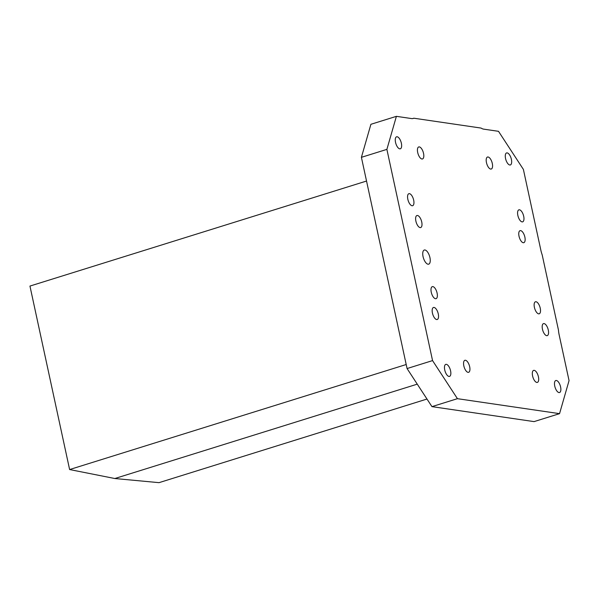 <?xml version="1.0" encoding="UTF-8"?>
<svg xmlns="http://www.w3.org/2000/svg" width="599" height="599" viewBox="0 0 599 599"><rect width="100%" height="100%" fill="white"/><g stroke="black" fill="none" stroke-linecap="round" stroke-linejoin="round"><path stroke-width="0.9" d="M559.548 413.654L534.061 421.614L431.946 406.631L407.073 368.55L361.407 157.327L370.908 124.293L396.396 116.341L411.595 118.572A18.502 7.997 -107.3 0 0 413.258 118.452A18.502 7.997 -107.3 0 0 413.849 118.213L481.087 128.074A18.502 7.997 -107.3 0 0 483.648 129.137L498.503 131.316L523.384 169.397L540.792 249.91A18.502 7.997 -107.3 0 0 542.207 254.942L558.448 330.027A18.502 7.997 -107.3 0 0 559.174 334.953L569.05 380.62L559.548 413.654L457.434 398.679L432.56 360.598L386.887 149.376L396.396 116.341M412.644 118.587L413.849 118.213M361.407 157.327L386.887 149.376M407.073 368.55L432.56 360.598M431.946 406.631L457.434 398.679M428.03 264.211A7.405 3.197 -107.3 0 1 423.231 257.33A7.405 3.197 -107.3 0 1 424.287 250.038A7.405 3.197 -107.3 0 1 429.55 256.147A7.405 3.197 -107.3 0 1 428.697 264.166A7.405 3.197 -107.3 0 1 428.03 264.211M431.258 292.23A6.29 2.718 72.7 0 0 436.057 298.669A6.29 2.718 72.7 0 0 436.776 291.855A6.29 2.718 72.7 0 0 432.306 286.659A6.29 2.718 72.7 0 0 431.258 292.23M415.886 221.113A6.29 2.718 72.7 0 0 420.678 227.553A6.29 2.718 72.7 0 0 421.404 220.732A6.29 2.718 72.7 0 0 416.934 215.535A6.29 2.718 72.7 0 0 415.886 221.113M486.463 162.606A6.29 2.718 72.7 0 0 491.255 169.038A6.29 2.718 72.7 0 0 491.974 162.224A6.29 2.718 72.7 0 0 487.511 157.028A6.29 2.718 72.7 0 0 486.463 162.606M505.549 158.518A6.29 2.718 72.7 0 0 510.348 164.957A6.29 2.718 72.7 0 0 511.067 158.136A6.29 2.718 72.7 0 0 506.597 152.94A6.29 2.718 72.7 0 0 505.549 158.518M517.85 215.415A6.29 2.718 72.7 0 0 522.65 221.847A6.29 2.718 72.7 0 0 523.369 215.034A6.29 2.718 72.7 0 0 518.899 209.837A6.29 2.718 72.7 0 0 517.85 215.415M519.026 236.246A6.29 2.718 72.7 0 0 523.826 242.677A6.29 2.718 72.7 0 0 524.544 235.864A6.29 2.718 72.7 0 0 520.074 230.667A6.29 2.718 72.7 0 0 519.026 236.246M554.756 386.1A6.29 2.718 72.7 0 0 559.548 392.532A6.29 2.718 72.7 0 0 560.275 385.719A6.29 2.718 72.7 0 0 555.805 380.522A6.29 2.718 72.7 0 0 554.756 386.1M542.454 329.203A6.29 2.718 72.7 0 0 547.246 335.635A6.29 2.718 72.7 0 0 547.973 328.821A6.29 2.718 72.7 0 0 543.503 323.625A6.29 2.718 72.7 0 0 542.454 329.203M444.735 369.957A6.29 2.718 72.7 0 0 449.535 376.389A6.29 2.718 72.7 0 0 450.253 369.576A6.29 2.718 72.7 0 0 445.783 364.379A6.29 2.718 72.7 0 0 444.735 369.957M395.535 142.382A6.29 2.718 72.7 0 0 400.327 148.814A6.29 2.718 72.7 0 0 401.045 142A6.29 2.718 72.7 0 0 396.583 136.804A6.29 2.718 72.7 0 0 395.535 142.382M432.433 313.067A6.29 2.718 72.7 0 0 437.233 319.499A6.29 2.718 72.7 0 0 437.951 312.685A6.29 2.718 72.7 0 0 433.481 307.489A6.29 2.718 72.7 0 0 432.433 313.067M407.829 199.272A6.29 2.718 72.7 0 0 412.629 205.712A6.29 2.718 72.7 0 0 413.347 198.898A6.29 2.718 72.7 0 0 408.877 193.702A6.29 2.718 72.7 0 0 407.829 199.272M417.698 152.52A6.29 2.718 72.7 0 0 422.497 158.952A6.29 2.718 72.7 0 0 423.216 152.139A6.29 2.718 72.7 0 0 418.746 146.942A6.29 2.718 72.7 0 0 417.698 152.52M463.828 365.869A6.29 2.718 72.7 0 0 468.62 372.308A6.29 2.718 72.7 0 0 469.346 365.495A6.29 2.718 72.7 0 0 464.876 360.298A6.29 2.718 72.7 0 0 463.828 365.869M532.586 375.962A6.29 2.718 72.7 0 0 537.385 382.394A6.29 2.718 72.7 0 0 538.104 375.58A6.29 2.718 72.7 0 0 533.634 370.384A6.29 2.718 72.7 0 0 532.586 375.962M534.405 307.362A6.29 2.718 72.7 0 0 539.197 313.801A6.29 2.718 72.7 0 0 539.924 306.98A6.29 2.718 72.7 0 0 535.454 301.784A6.29 2.718 72.7 0 0 534.405 307.362M426.99 399.039L159.012 482.659L114.836 478.526L69.619 469.549L29.95 286.067L366.528 181.04M114.836 478.526L417.263 384.154M69.619 469.549L406.197 364.521"/></g></svg>
